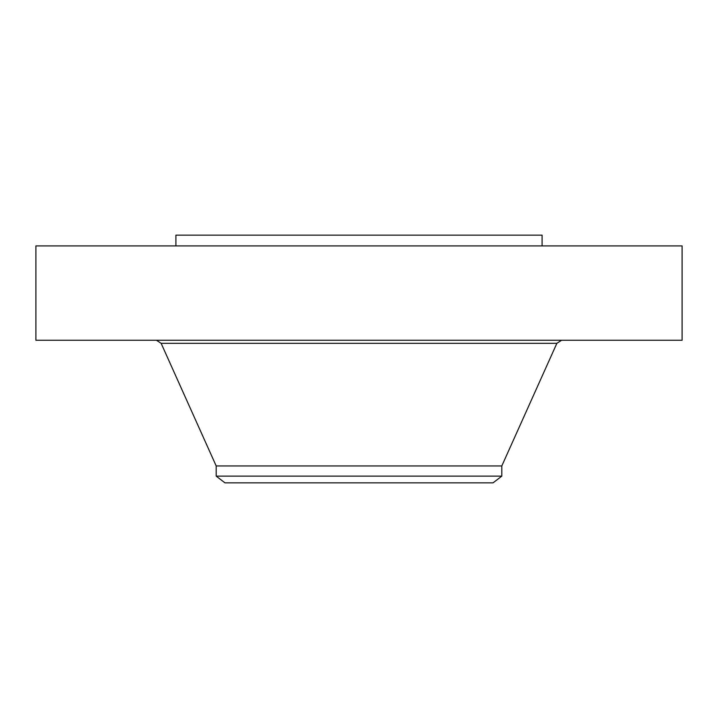 <?xml version="1.0" encoding="UTF-8"?>
<svg xmlns="http://www.w3.org/2000/svg" width="718" height="718" viewBox="0 0 718 718"><rect width="100%" height="100%" fill="white"/><g stroke="black" fill="none" stroke-linecap="round" stroke-linejoin="round"><path stroke-width="1.08" d="M35.9 245.915L682.1 245.915L682.1 340.26L35.9 340.26L35.9 245.915M175.91 245.915L175.91 235.145L542.09 235.145L542.09 245.915M216.19 476.124L501.81 476.124L493.033 482.855L224.967 482.855L216.19 476.124L216.19 465.946L501.81 465.946L556.872 343.312L561.593 340.26M216.19 465.946L161.128 343.312L556.872 343.312M501.81 476.124L501.81 465.946M161.128 343.312L156.407 340.26"/></g></svg>
